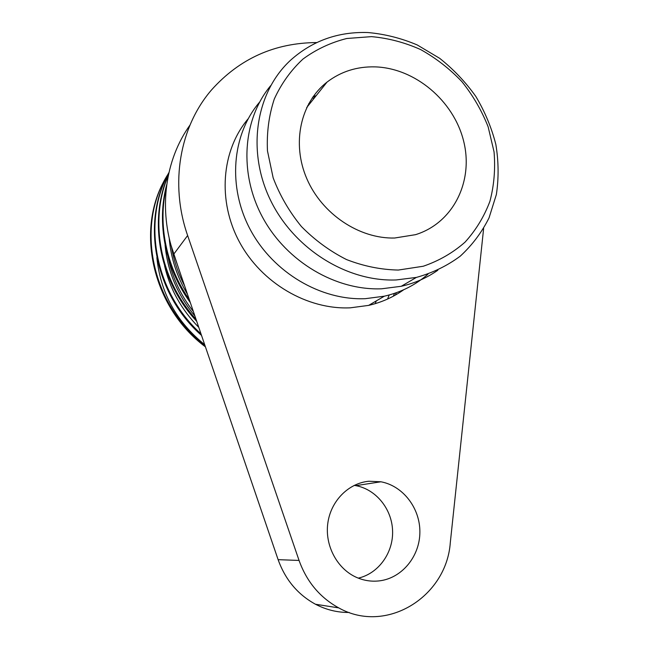 <?xml version="1.0" encoding="UTF-8"?>
<svg xmlns="http://www.w3.org/2000/svg" width="649" height="649" viewBox="0 0 649 649"><rect width="100%" height="100%" fill="white"/><g stroke="black" fill="none" stroke-linecap="round" stroke-linejoin="round"><path stroke-width="0.97" d="M156.855 257.564C160.49 292.788 176.431 321.823 204.686 344.66M164.603 265.879C169.965 289.081 181.363 309.581 198.781 327.372M165.081 244.933C167.474 271.177 177.412 294.857 194.895 315.982M167.994 256.874C171.977 276.734 180.438 294.954 193.37 311.52M169.194 238.005C170.841 258.034 176.95 276.831 187.52 294.378M171.644 247.634C173.956 261.044 178.28 273.797 184.624 285.901M375.252 303.651L376.25 300.933M387.567 299.043L389.205 294.979M393.335 296.195L394.519 293.348M395.355 295.084L396.352 292.715M401.788 291.093L402.047 290.476M308.007 105.925L307.537 105.844M309.727 103.759L308.737 103.597M315.008 97.155L312.996 96.823M371.528 36.636L346.793 38.494C330.787 42.51 316.177 49.365 302.978 59.059C290.914 70.254 281.35 83.583 274.284 99.046C268.889 115.433 266.617 132.704 267.461 150.86L273.156 177.85C279.873 195.495 289.3 211.736 301.436 226.558C314.87 240.162 329.887 251.163 346.501 259.551C363.618 266.204 380.89 269.7 398.299 270.057L423.253 266.244C438.959 260.857 452.88 252.834 465.025 242.166C475.863 230.225 484.17 216.604 489.93 201.287C494.1 185.346 495.479 168.878 494.059 151.898L488.153 126.863C481.736 110.581 472.999 95.525 461.926 81.677C449.708 68.81 435.95 58.11 420.649 49.567C404.749 42.469 388.378 38.161 371.528 36.636M396.19 279.954C346.817 281.901 293.64 248.729 270.146 199.478C246.515 150.268 255.868 92.28 290.436 60.341C312.185 40.838 338.015 31.574 367.926 32.539C384.8 34.04 401.244 38.177 417.258 44.968L439.722 58.353C453.554 69.354 465.601 82.066 475.855 96.49C484.892 111.66 491.553 127.626 495.836 144.403C498.651 161.341 498.83 178.053 496.363 194.53L489.038 217.886C481.745 232.447 472.139 245.208 460.238 256.177C447.169 265.855 432.559 272.937 416.382 277.415L396.19 279.954M316.241 95.614L313.118 96.652M270.69 85.644C242.572 119.424 238.702 173.567 262.821 217.756C286.89 261.969 335.963 290.655 381.62 288.797L401.236 286.29C414.711 283.24 426.912 277.886 437.84 270.227M368.9 481.242L380.906 481.785C402.948 485.833 420.106 508.07 419.879 532.123C419.854 556.177 402.161 578.048 379.6 580.839C371.836 581.788 364.284 580.701 356.926 577.569C337.35 569.197 324.76 545.793 327.786 523.41C330.698 501.004 348.489 483.116 368.9 481.242M354.2 485.387L355.855 485.655C376.022 489.338 391.947 508.994 392.588 530.858C393.383 552.713 378.578 573.521 358.297 578.137M394.633 238.021L415.53 234.67C453.335 223.013 473.819 181.193 463.613 141.036C453.716 100.822 415.1 68.048 375 66.871C356.926 66.441 340.936 71.528 327.015 82.115C300.511 102.664 291.498 143.283 306.807 178.67C321.993 214.105 359.343 238.946 394.633 238.021M483.627 228.521L450.301 542.629C446.536 596.877 386.131 634.681 338.746 607.894C319.949 597.559 306.717 581.739 299.059 560.436L187.634 235.522C169.551 183.732 179.741 126.758 211.542 89.911C239.57 58.629 274.641 42.842 316.769 42.558M259.559 102.177C231.766 134.684 227.41 187.115 250.457 229.941C273.448 272.791 320.979 300.601 365.355 298.678L384.33 296.195C401.009 292.342 415.563 285 427.999 274.154M248.113 118.848C221.39 150.463 217.285 200.979 239.497 242.085C261.652 283.207 307.415 309.792 350.282 307.829L368.656 305.387C381.588 302.402 393.286 297.185 403.743 289.73M349.211 612.478C337.431 612.575 326.187 609.825 315.471 604.243C297.745 594.525 285.292 579.662 278.121 559.665L173.77 254.14C158.242 209.294 164.992 159.938 189.979 125.103M168.156 173.997C135.325 224.862 150.949 304.543 204.995 345.544M168.91 172.65C141.88 221.147 154.673 292.107 200.987 333.829M168.31 175.417C149.116 219.889 159.589 279.411 196.03 319.316M314.051 98.356L312.218 97.942M166.412 187.123C157.602 223.637 166.022 266.479 189.321 299.668M166.063 177.558C135.033 228.699 151.785 306.936 205.441 346.866M168.927 172.561C141.02 221.423 154.121 293.656 201.531 335.419M168.44 174.792C148.175 219.906 158.924 281.025 196.72 321.336M166.736 184.608C156.393 222.526 165.073 268.069 190.319 302.588M171.052 245.363L177.696 265.636M278.121 559.665L299.059 560.436M173.77 254.14L187.634 235.522M355.855 485.655L380.906 481.785M384.33 296.195L368.656 305.387M315.471 604.243L338.746 607.894M306.677 107.58L327.015 82.115M416.382 277.415L401.236 286.29"/></g></svg>
